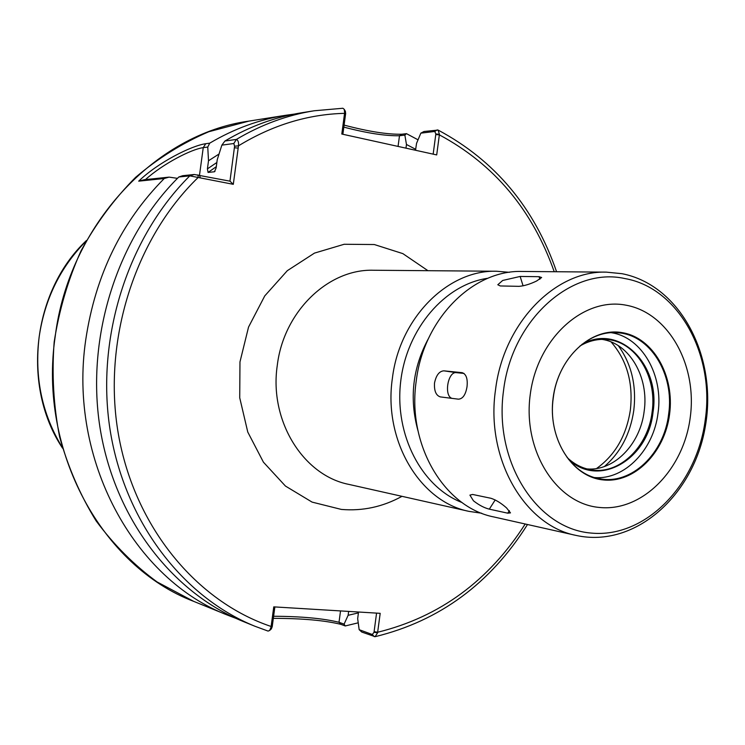 <?xml version="1.0" encoding="UTF-8"?>
<svg xmlns="http://www.w3.org/2000/svg" width="745" height="745" viewBox="0 0 745 745"><rect width="100%" height="100%" fill="white"/><g stroke="black" fill="none" stroke-linecap="round" stroke-linejoin="round"><path stroke-width="1.12" d="M238.167 148.115L238.465 145.834C238.856 142.379 238.158 140.246 236.37 139.427L224.916 141.029L221.861 145.135L233.828 143.515L234.582 146.225L229.963 181.165L194.259 174.488L182.711 175.699L178.809 176.993L189.807 175.857L233.306 184.322L238.167 148.115L234.452 147.761M376.57 613.107L374.018 632.263L372.332 634.517L359.165 629.683L361.781 632.058L375.117 636.686L377.566 632.868L380.192 613.331L273.76 606.868L271.04 627.113L269.643 630.475L268.079 631.089L254.986 626.275L268.079 631.089M224.916 141.029C249.64 126.371 275.38 116.928 302.116 112.691L314.278 110.763L342.896 108.258L344.237 109.329L344.637 112.774L341.806 134.044L436.7 154.923L439.429 134.324L438.088 130.068L424.007 131.502L420.841 133.15L434.801 131.465L435.844 133.988L439.429 134.324M604.381 466.528C620.538 452.541 630.354 433.804 633.799 410.318C636.64 385.472 631.471 363.914 618.285 345.652M596.568 468.512C615.202 455.093 626.471 435.546 630.372 409.88C633.325 382.809 626.908 360.17 611.124 341.955M145.433 179.601C163.444 163.425 191.698 149.112 203.245 147.65L207.753 147.044L209.727 143.152L205.722 143.71C191.223 145.722 157.689 162.689 138.71 181.156L144.279 179.722L169.096 177.124L164.254 178.502C121.537 221.591 95.369 275.343 85.749 339.757C67.944 459.888 134.407 579.899 228.426 615.482L236.044 618.397M138.71 181.156L164.254 178.502M177.468 178.344L169.096 177.124M294.033 114.134L285.959 115.252C259.539 119.433 234.135 128.736 209.727 143.152M418.038 139.818L406.472 133.653L401.844 134.221C387.549 134.547 368.3 131.511 344.097 125.104M273.34 618.35C302.135 618.378 324.643 620.38 340.884 624.347L345.252 625.958L358.233 622.811M229.963 181.165L233.306 184.322M207.753 147.044L208.507 160.752L207.417 168.882L208.069 172.43L214.458 171.76L216.134 167.923L217.233 159.709L221.861 145.135M219.03 154.029L208.507 160.752M343.827 127.125C366.959 133.169 385.51 136.037 399.488 135.739L404.861 135.087L406.472 133.653M404.861 135.087L406.463 144.483L405.969 148.162M348.651 611.412L348.129 615.305L358.457 612.874M415.757 149.345L406.463 144.483M348.129 615.305L344.078 624.142L339.012 622.28C323.013 618.387 301.213 616.385 273.611 616.264M345.252 625.958L344.078 624.142M435.844 133.988L433.162 154.15M359.165 629.683L357.674 618.713L358.513 612.008M415.524 150.267L416.557 143.347L420.841 133.15M342.868 134.277L345.652 113.501L345.326 111.219M344.637 112.774L345.652 113.501M178.809 176.993C117.561 237.636 85.796 336.312 99.923 427.127C114.181 517.971 171.955 592.685 243.578 621.637L255.013 626.284M271.255 628.976L272.214 626.75L271.04 627.113M272.214 626.75L274.858 606.933M377.566 632.868L374.018 632.263M506.544 507.904L510.483 512.877L507.764 513.184L489.316 509.152C484.315 507.932 479.035 505.147 473.466 500.817L469.909 495.118L472.619 494.457L490.927 498.275C495.853 499.858 501.059 503.071 506.544 507.904M467.031 386.655C465.681 394.729 462.813 398.901 458.436 399.171L440.342 396.908C436.002 395.511 434.065 390.883 434.512 383.005C436.16 375.229 439.271 371.168 443.862 370.833L462.161 372.677C466.212 374.065 467.832 378.721 467.031 386.655M451.889 398.351C443.703 395.632 447.978 371.168 456.396 372.658L463.967 373.422M536.586 281.014C530.049 284.162 524.191 285.94 519.004 286.341L500.277 285.95L497.8 284.748L502.689 280.465L520.15 276.451L539.073 276.693L541.643 277.522L536.586 281.014M690.261 417.265C697.422 365.003 668.47 312.704 625.921 305.171C583.512 296.817 537.341 338.444 530.244 394.552C522.496 450.567 556.18 503.667 599.259 507.438C642.255 512.038 683.687 469.601 690.261 417.265M669.569 414.322C674.84 375.936 653.328 337.783 622.298 332.661C591.362 326.953 558.256 357.358 553.144 397.802C547.566 438.181 571.583 476.763 602.891 479.882C634.135 483.598 664.736 452.774 669.569 414.322M553.284 397.83C547.556 436.468 570.009 474.453 599.883 478.765C631.499 485.023 664.168 453.519 668.638 414.201C674.691 374.009 649.798 333.788 616.683 332.726C587.479 330.277 557.698 360.18 553.284 397.83M594.789 477.573C624.776 479.957 653.765 449.645 658.031 412.972C663.59 375.396 642.069 337.299 611.449 332.726M568.593 459.414C598.924 488.403 648.374 459.367 653.011 412.264C660.955 364.482 618.788 322.566 581.817 344.46M567.113 457.495C574.106 464.135 581.994 468.223 590.766 469.75C618.974 475.18 648.103 447.149 652.089 412.143C657.49 376.327 635.271 340.54 605.76 339.431C596.866 338.928 588.252 341.117 579.936 346.006M586.948 468.922C613.954 471.445 640.327 444.281 644.164 411.221C649.193 377.352 629.516 343.11 601.848 339.375M621.488 273.638L606.374 272.139L522.115 271.459C472.935 269.737 423.607 318.972 416.241 380.946C406.789 444.607 444.067 507.289 493.879 516.965L576.099 535.422C635.243 548.516 694.051 495.034 705.366 426.196C717.565 357.488 680.865 285.186 622.019 273.694L606.374 272.139C555.202 270.286 503.424 323.218 495.518 389.858C485.405 458.333 524.238 525.439 576.099 535.422M469.061 511.387L348.818 484.39C303.122 475.403 268.992 420.562 277.289 365.32C283.687 311.531 328.312 268.768 373.45 270.249L496.682 271.255C448.145 269.569 399.59 317.696 392.392 378.264C383.135 440.481 419.91 501.823 469.061 511.387L481.708 513.24M427.956 270.696L402.859 253.626L374.325 244.537L344.181 244.267L314.474 253.104L287.319 270.677L264.764 295.895L248.551 327.055L239.974 361.884L239.722 397.774L247.768 432.053L263.432 462.179L285.437 486.047L312.071 502.102L341.35 509.422C362.61 511.228 382.828 506.861 402.002 496.328M509.338 272.325L496.682 271.255L509.412 272.316M197.993 174.898L198.207 177.422C134.715 238.791 102.205 341.182 118.381 434.158C134.64 527.181 196.671 601.504 271.143 626.48L272.298 626.117M374.102 631.648L377.668 632.254C439.68 616.944 488.85 580.858 525.206 523.996M554.215 271.72C532.396 209.857 494.112 164.245 439.364 134.873L435.769 134.547M345.568 114.078L344.572 113.342C307.787 114.274 272.419 125.104 238.465 145.834L234.582 146.225M487.919 278.257C445.044 284.245 406.63 328.694 400.652 381.868C394.403 435.006 421.717 487.016 462.114 502.577M428.561 338.314C412.665 367.658 409.126 398.426 417.945 430.61M86.141 241.063C60.429 267.045 44.765 298.969 39.168 336.805C34.27 377.361 42.009 414.285 62.384 447.587M200.312 177.85L199.502 175.168L203.245 147.65L205.722 143.71M193.728 601.383L157.074 581.938C134.147 565.166 113.817 544.8 96.086 520.848C80.209 495.146 68.046 467.152 59.619 436.868C53.538 405.746 51.731 374.12 54.171 342.011C59.078 310.19 68.028 279.813 81.009 250.869C96.096 223.295 114.292 198.785 135.59 177.357C158.294 158.061 182.721 142.844 208.851 131.716L248.97 121.1C155.491 133.867 68.959 225.046 55.195 336.498C38.116 451.526 102.419 566.749 193.728 601.383L228.426 615.482M233.828 143.515L236.37 139.427C261.337 124.592 287.309 115.037 314.278 110.763L342.896 108.258M194.259 174.488L189.807 175.857C127.917 237.283 95.779 337.327 110.009 429.362C124.387 521.425 182.721 597.052 254.986 626.275M216.86 162.484L207.417 168.882M216.292 166.694L208.069 172.43M214.988 171.369L214.458 171.76M398.063 146.42L399.488 135.739L401.844 134.221M434.801 131.465L437.213 129.891M340.53 610.919L339.012 622.28L340.884 624.347M372.332 634.517L374.241 636.649M507.764 513.184L509.357 510.688M489.316 509.152L495.211 499.932M443.862 370.833L456.396 372.658M539.073 276.693L539.864 279.245M520.15 276.451L523.083 285.856M705.292 419.51C714.855 354.518 678.555 287.775 624.887 278.565C571.797 266.487 511.731 319.54 503.499 390.883C493.656 462.03 536.949 528.95 591.325 533.085C645.608 538.281 697.096 484.799 705.292 419.51M62.552 448.183C21.382 386.366 32.305 291.379 86.439 240.523M248.97 121.1L285.959 115.252M438.088 130.068C494.969 160.436 534.463 207.659 556.58 271.739M527.507 524.508C490.331 583.549 439.541 620.939 375.117 636.686M344.237 109.329L345.466 111.461M269.643 630.475L271.441 628.799"/></g></svg>
